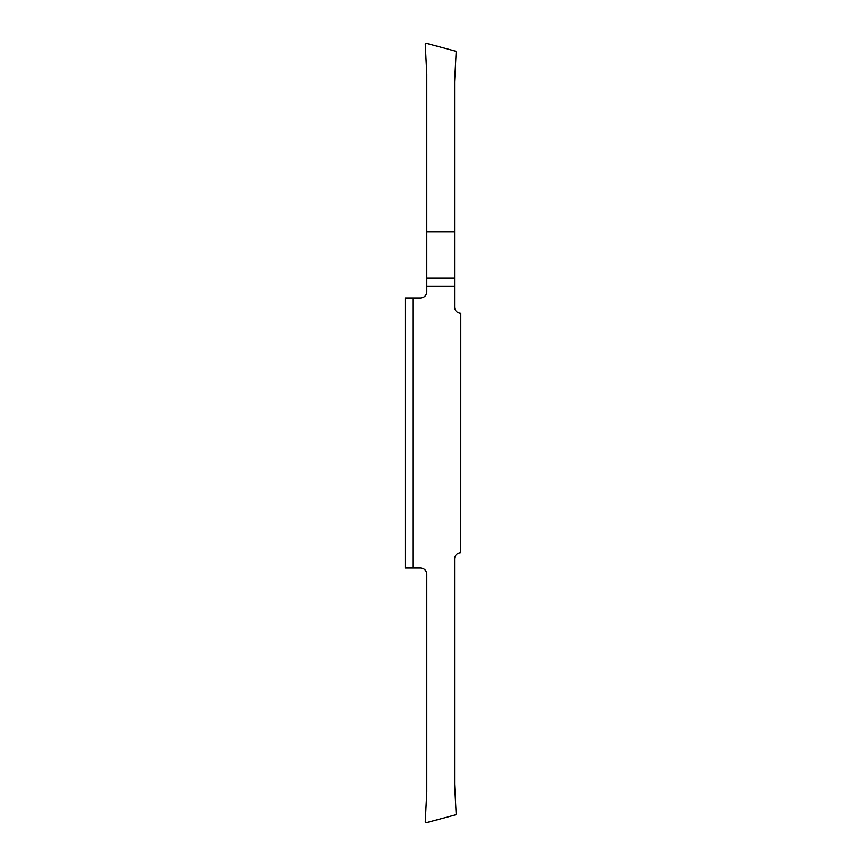 <?xml version="1.0" encoding="UTF-8"?>
<svg xmlns="http://www.w3.org/2000/svg" width="866" height="866" viewBox="0 0 866 866"><rect width="100%" height="100%" fill="white"/><g stroke="black" fill="none" stroke-linecap="round" stroke-linejoin="round"><path stroke-width="1.3" d="M425.282 821.888L426.256 822.678L455.581 814.819L456.155 814.029L454.585 784.217L454.585 558.787C454.953 555.03 457.01 552.973 460.755 552.616L460.777 313.384C457.01 313.027 454.953 310.97 454.585 307.214L454.585 81.783L456.155 51.971L455.581 51.181L426.256 43.322L425.282 44.112L426.83 74.346L426.83 291.777C426.462 295.533 424.405 297.59 420.649 297.958L405.223 297.958L405.223 568.042L420.649 568.042C424.405 568.41 426.462 570.467 426.83 574.223L426.83 791.654L425.282 821.888M412.941 568.042L412.941 297.958M454.585 286.365L426.83 286.365M405.223 402.517L405.223 347.731L405.223 402.517M405.223 518.269L405.223 463.483L405.223 518.269M454.585 231.947L426.83 231.947M454.585 278.235L426.83 278.235"/></g></svg>
